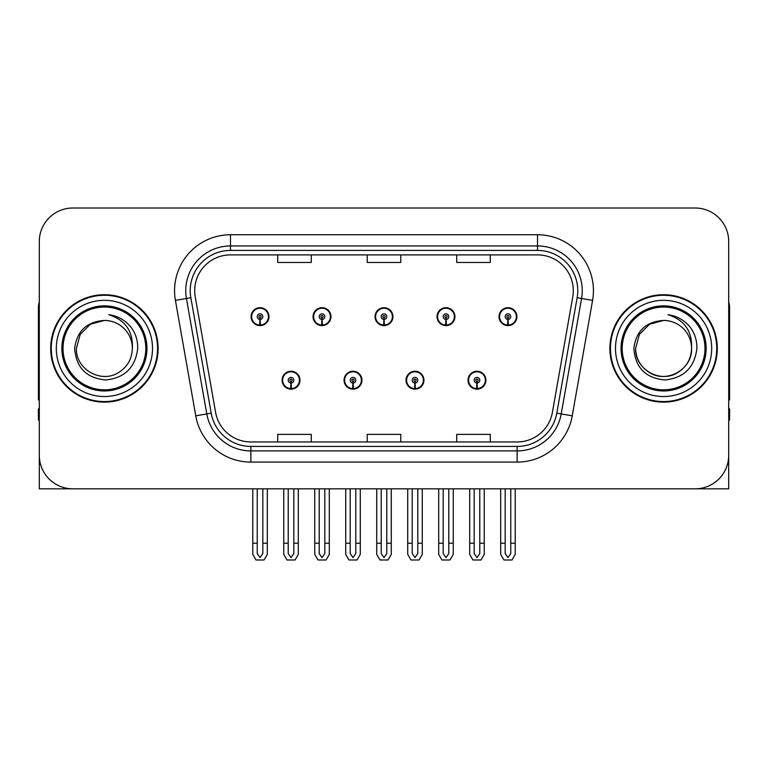 <?xml version="1.0" encoding="UTF-8"?>
<svg xmlns="http://www.w3.org/2000/svg" width="768" height="768" viewBox="0 0 768 768"><rect width="100%" height="100%" fill="white"/><g stroke="black" fill="none" stroke-linecap="round" stroke-linejoin="round"><path stroke-width="1.15" d="M663.59 488.832L728.707 488.832L728.707 241.574A33.562 33.562 0 0 0 695.136 208.013L72.864 208.013A33.562 33.562 0 0 0 39.293 241.574L39.293 488.832L104.41 488.832M282.077 380.198A8.947 8.947 0 0 0 291.024 389.146A8.947 8.947 0 0 0 299.981 380.198A8.947 8.947 0 0 0 291.024 371.242A8.947 8.947 0 0 0 282.077 380.198M344.054 380.198A8.947 8.947 0 0 0 353.011 389.146A8.947 8.947 0 0 0 361.958 380.198A8.947 8.947 0 0 0 353.011 371.242A8.947 8.947 0 0 0 344.054 380.198M406.042 380.198A8.947 8.947 0 0 0 414.989 389.146A8.947 8.947 0 0 0 423.946 380.198A8.947 8.947 0 0 0 414.989 371.242A8.947 8.947 0 0 0 406.042 380.198M437.03 316.646A8.947 8.947 0 0 0 445.978 325.594A8.947 8.947 0 0 0 454.934 316.646A8.947 8.947 0 0 0 445.978 307.699A8.947 8.947 0 0 0 437.03 316.646M375.053 316.646A8.947 8.947 0 0 0 384 325.594A8.947 8.947 0 0 0 392.947 316.646A8.947 8.947 0 0 0 384 307.699A8.947 8.947 0 0 0 375.053 316.646M313.066 316.646A8.947 8.947 0 0 0 322.022 325.594A8.947 8.947 0 0 0 330.97 316.646A8.947 8.947 0 0 0 322.022 307.699A8.947 8.947 0 0 0 313.066 316.646M251.088 316.646A8.947 8.947 0 0 0 260.035 325.594A8.947 8.947 0 0 0 268.982 316.646A8.947 8.947 0 0 0 260.035 307.699A8.947 8.947 0 0 0 251.088 316.646M468.019 380.198A8.947 8.947 0 0 0 476.976 389.146A8.947 8.947 0 0 0 485.923 380.198A8.947 8.947 0 0 0 476.976 371.242A8.947 8.947 0 0 0 468.019 380.198M499.018 316.646A8.947 8.947 0 0 0 507.965 325.594A8.947 8.947 0 0 0 516.912 316.646A8.947 8.947 0 0 0 507.965 307.699A8.947 8.947 0 0 0 499.018 316.646M50.707 348.422A53.702 53.702 0 0 0 104.41 402.125A53.702 53.702 0 0 0 158.112 348.422A53.702 53.702 0 0 0 104.41 294.72A53.702 53.702 0 0 0 50.707 348.422M609.888 348.422A53.702 53.702 0 0 0 663.59 402.125A53.702 53.702 0 0 0 717.293 348.422A53.702 53.702 0 0 0 663.59 294.72A53.702 53.702 0 0 0 609.888 348.422M194.698 290.688A35.798 35.798 0 0 1 230.496 254.89L537.504 254.89A35.798 35.798 0 0 1 572.755 296.909L552.403 412.368A35.798 35.798 0 0 1 517.142 441.955L250.858 441.955A35.798 35.798 0 0 1 215.597 412.368L195.245 296.909A35.798 35.798 0 0 1 194.698 290.688M190.224 290.688A40.282 40.282 0 0 0 190.838 297.686L211.19 413.146A40.282 40.282 0 0 0 250.858 446.429L517.142 446.429A40.282 40.282 0 0 0 556.81 413.146L577.162 297.686A40.282 40.282 0 0 0 537.504 250.416L230.496 250.416A40.282 40.282 0 0 0 190.224 290.688M175.411 300.403A55.939 55.939 0 0 1 230.496 234.749L537.504 234.749A55.939 55.939 0 0 1 592.589 300.403L572.237 415.862A55.939 55.939 0 0 1 517.142 462.096L250.858 462.096A55.939 55.939 0 0 1 195.763 415.862L175.411 300.403L186.422 298.464A44.755 44.755 0 0 1 230.496 245.942L537.504 245.942A44.755 44.755 0 0 1 581.578 298.464L561.216 413.923A44.755 44.755 0 0 1 517.142 450.902L250.858 450.902A44.755 44.755 0 0 1 206.784 413.923L186.422 298.464A44.755 44.755 0 0 1 185.75 290.688M695.136 208.013L72.864 208.013M39.293 241.574L39.293 455.27A33.562 33.562 0 0 0 72.864 488.832L695.136 488.832A33.562 33.562 0 0 0 728.707 455.27L728.707 241.574M367.219 254.89L367.219 262.464L400.781 262.464L400.781 254.89M277.709 254.89L277.709 262.464L311.28 262.464L311.28 254.89M456.72 254.89L456.72 262.464L490.291 262.464L490.291 254.89M400.781 441.955L400.781 434.381L367.219 434.381L367.219 441.955M311.28 441.955L311.28 434.381L277.709 434.381L277.709 441.955M490.291 441.955L490.291 434.381L456.72 434.381L456.72 441.955M479.77 488.832L479.77 553.594L476.976 557.587L474.173 553.594L474.173 543.206L469.699 543.206L469.699 554.39L472.934 559.987L481.018 559.987L484.243 554.39L484.243 488.832M476.851 382.992L476.611 388.579A8.39 8.39 0 0 1 468.586 380.198A8.39 8.39 0 0 1 476.976 371.808A8.39 8.39 0 0 1 485.366 380.198A8.39 8.39 0 0 1 477.341 388.579L477.091 382.992A2.794 2.794 0 0 0 479.77 380.198A2.794 2.794 0 0 0 476.976 377.395A2.794 2.794 0 0 0 474.173 380.198A2.794 2.794 0 0 0 476.851 382.992L476.928 381.312A1.123 1.123 0 0 1 475.853 380.198A1.123 1.123 0 0 1 476.976 379.075A1.123 1.123 0 0 1 478.09 380.198A1.123 1.123 0 0 1 477.024 381.312L477.091 382.992M485.635 382.435L485.059 382.435M485.059 377.962L485.635 377.962M468.883 382.435L468.307 382.435M468.307 377.962L468.883 377.962M469.699 488.832L469.699 543.206M474.173 488.832L474.173 543.206M479.77 543.206L484.243 543.206M510.758 488.832L510.758 553.594L507.965 557.587L505.171 553.594L505.171 543.206L500.688 543.206L500.688 554.39L503.923 559.987L512.006 559.987L515.232 554.39L515.232 488.832M507.84 319.44L507.6 325.027A8.39 8.39 0 0 1 499.574 316.646A8.39 8.39 0 0 1 507.965 308.256A8.39 8.39 0 0 1 516.355 316.646A8.39 8.39 0 0 1 508.33 325.027L508.09 319.44A2.794 2.794 0 0 0 510.758 316.646A2.794 2.794 0 0 0 507.965 313.853A2.794 2.794 0 0 0 505.171 316.646A2.794 2.794 0 0 0 507.84 319.44L507.917 317.77A1.123 1.123 0 0 1 506.842 316.646A1.123 1.123 0 0 1 507.965 315.533A1.123 1.123 0 0 1 509.078 316.646A1.123 1.123 0 0 1 508.013 317.77L508.09 319.44M516.634 318.883L516.048 318.883M516.048 314.41L516.634 314.41M499.872 318.883L499.296 318.883M499.296 314.41L499.872 314.41M500.688 488.832L500.688 543.206M505.171 488.832L505.171 543.206M510.758 543.206L515.232 543.206M417.792 488.832L417.792 553.594L414.989 557.587L412.195 553.594L412.195 543.206L407.722 543.206L407.722 554.39L410.947 559.987L419.03 559.987L422.266 554.39L422.266 488.832M414.874 382.992L414.624 388.579A8.39 8.39 0 0 1 406.598 380.198A8.39 8.39 0 0 1 414.989 371.808A8.39 8.39 0 0 1 423.379 380.198A8.39 8.39 0 0 1 415.354 388.579L415.114 382.992A2.794 2.794 0 0 0 417.792 380.198A2.794 2.794 0 0 0 414.989 377.395A2.794 2.794 0 0 0 412.195 380.198A2.794 2.794 0 0 0 414.874 382.992L414.941 381.312A1.123 1.123 0 0 1 413.875 380.198A1.123 1.123 0 0 1 414.989 379.075A1.123 1.123 0 0 1 416.112 380.198A1.123 1.123 0 0 1 415.037 381.312L415.114 382.992M423.658 382.435L423.082 382.435M423.082 377.962L423.658 377.962M406.906 382.435L406.32 382.435M406.32 377.962L406.906 377.962M407.722 488.832L407.722 543.206M412.195 488.832L412.195 543.206M417.792 543.206L422.266 543.206M355.805 488.832L355.805 553.594L353.011 557.587L350.208 553.594L350.208 543.206L345.734 543.206L345.734 554.39L348.97 559.987L357.053 559.987L360.278 554.39L360.278 488.832M352.886 382.992L352.646 388.579A8.39 8.39 0 0 1 344.621 380.198A8.39 8.39 0 0 1 353.011 371.808A8.39 8.39 0 0 1 361.402 380.198A8.39 8.39 0 0 1 353.376 388.579L353.126 382.992A2.794 2.794 0 0 0 355.805 380.198A2.794 2.794 0 0 0 353.011 377.395A2.794 2.794 0 0 0 350.208 380.198A2.794 2.794 0 0 0 352.886 382.992L352.963 381.312A1.123 1.123 0 0 1 351.888 380.198A1.123 1.123 0 0 1 353.011 379.075A1.123 1.123 0 0 1 354.125 380.198A1.123 1.123 0 0 1 353.059 381.312L353.126 382.992M361.68 382.435L361.094 382.435M361.094 377.962L361.68 377.962M344.918 382.435L344.342 382.435M344.342 377.962L344.918 377.962M345.734 488.832L345.734 543.206M350.208 488.832L350.208 543.206M355.805 543.206L360.278 543.206M293.827 488.832L293.827 553.594L291.024 557.587L288.23 553.594L288.23 543.206L283.757 543.206L283.757 554.39L286.982 559.987L295.066 559.987L298.301 554.39L298.301 488.832M290.909 382.992L290.659 388.579A8.39 8.39 0 0 1 282.634 380.198A8.39 8.39 0 0 1 291.024 371.808A8.39 8.39 0 0 1 299.414 380.198A8.39 8.39 0 0 1 291.389 388.579L291.149 382.992A2.794 2.794 0 0 0 293.827 380.198A2.794 2.794 0 0 0 291.024 377.395A2.794 2.794 0 0 0 288.23 380.198A2.794 2.794 0 0 0 290.909 382.992L290.976 381.312A1.123 1.123 0 0 1 289.91 380.198A1.123 1.123 0 0 1 291.024 379.075A1.123 1.123 0 0 1 292.147 380.198A1.123 1.123 0 0 1 291.072 381.312L291.149 382.992M299.693 382.435L299.117 382.435M299.117 377.962L299.693 377.962M282.941 382.435L282.365 382.435M282.365 377.962L282.941 377.962M283.757 488.832L283.757 543.206M288.23 488.832L288.23 543.206M293.827 543.206L298.301 543.206M448.781 488.832L448.781 553.594L445.978 557.587L443.184 553.594L443.184 543.206L438.71 543.206L438.71 554.39L441.936 559.987L450.029 559.987L453.254 554.39L453.254 488.832M445.862 319.44L445.613 325.027A8.39 8.39 0 0 1 437.587 316.646A8.39 8.39 0 0 1 445.978 308.256A8.39 8.39 0 0 1 454.378 316.646A8.39 8.39 0 0 1 446.352 325.027L446.102 319.44A2.794 2.794 0 0 0 448.781 316.646A2.794 2.794 0 0 0 445.978 313.853A2.794 2.794 0 0 0 443.184 316.646A2.794 2.794 0 0 0 445.862 319.44L445.93 317.77A1.123 1.123 0 0 1 444.864 316.646A1.123 1.123 0 0 1 445.978 315.533A1.123 1.123 0 0 1 447.101 316.646A1.123 1.123 0 0 1 446.035 317.77L446.102 319.44M454.646 318.883L454.07 318.883M454.07 314.41L454.646 314.41M437.894 318.883L437.318 318.883M437.318 314.41L437.894 314.41M438.71 488.832L438.71 543.206M443.184 488.832L443.184 543.206M448.781 543.206L453.254 543.206M386.794 488.832L386.794 553.594L384 557.587L381.206 553.594L381.206 543.206L376.723 543.206L376.723 554.39L379.958 559.987L388.042 559.987L391.277 554.39L391.277 488.832M383.875 319.44L383.635 325.027A8.39 8.39 0 0 1 375.61 316.646A8.39 8.39 0 0 1 384 308.256A8.39 8.39 0 0 1 392.39 316.646A8.39 8.39 0 0 1 384.365 325.027L384.125 319.44A2.794 2.794 0 0 0 386.794 316.646A2.794 2.794 0 0 0 384 313.853A2.794 2.794 0 0 0 381.206 316.646A2.794 2.794 0 0 0 383.875 319.44L383.952 317.77A1.123 1.123 0 0 1 382.877 316.646A1.123 1.123 0 0 1 384 315.533A1.123 1.123 0 0 1 385.123 316.646A1.123 1.123 0 0 1 384.048 317.77L384.125 319.44M392.669 318.883L392.083 318.883M392.083 314.41L392.669 314.41M375.917 318.883L375.331 318.883M375.331 314.41L375.917 314.41M376.723 488.832L376.723 543.206M381.206 488.832L381.206 543.206M386.794 543.206L391.277 543.206M324.816 488.832L324.816 553.594L322.022 557.587L319.219 553.594L319.219 543.206L314.746 543.206L314.746 554.39L317.971 559.987L326.064 559.987L329.29 554.39L329.29 488.832M321.898 319.44L321.648 325.027A8.39 8.39 0 0 1 313.622 316.646A8.39 8.39 0 0 1 322.022 308.256A8.39 8.39 0 0 1 330.413 316.646A8.39 8.39 0 0 1 322.387 325.027L322.138 319.44A2.794 2.794 0 0 0 324.816 316.646A2.794 2.794 0 0 0 322.022 313.853A2.794 2.794 0 0 0 319.219 316.646A2.794 2.794 0 0 0 321.898 319.44L321.965 317.77A1.123 1.123 0 0 1 320.899 316.646A1.123 1.123 0 0 1 322.022 315.533A1.123 1.123 0 0 1 323.136 316.646A1.123 1.123 0 0 1 322.07 317.77L322.138 319.44M330.682 318.883L330.106 318.883M330.106 314.41L330.682 314.41M313.93 318.883L313.354 318.883M313.354 314.41L313.93 314.41M314.746 488.832L314.746 543.206M319.219 488.832L319.219 543.206M324.816 543.206L329.29 543.206M262.829 488.832L262.829 553.594L260.035 557.587L257.242 553.594L257.242 543.206L252.768 543.206L252.768 554.39L255.994 559.987L264.077 559.987L267.312 554.39L267.312 488.832M259.91 319.44L259.67 325.027A8.39 8.39 0 0 1 251.645 316.646A8.39 8.39 0 0 1 260.035 308.256A8.39 8.39 0 0 1 268.426 316.646A8.39 8.39 0 0 1 260.4 325.027L260.16 319.44A2.794 2.794 0 0 0 262.829 316.646A2.794 2.794 0 0 0 260.035 313.853A2.794 2.794 0 0 0 257.242 316.646A2.794 2.794 0 0 0 259.91 319.44L259.987 317.77A1.123 1.123 0 0 1 258.922 316.646A1.123 1.123 0 0 1 260.035 315.533A1.123 1.123 0 0 1 261.158 316.646A1.123 1.123 0 0 1 260.083 317.77L260.16 319.44M268.704 318.883L268.128 318.883M268.128 314.41L268.704 314.41M251.952 318.883L251.366 318.883M251.366 314.41L251.952 314.41M252.768 488.832L252.768 543.206M257.242 488.832L257.242 543.206M262.829 543.206L267.312 543.206M39.293 420.029L38.4 420.029L38.4 408.835L39.293 408.835M39.293 399.83A22.378 22.378 0 0 0 38.4 399.888L38.4 308.141A22.378 22.378 0 0 1 39.293 301.882M728.707 408.835L729.6 408.835L729.6 420.029L728.707 420.029M728.707 301.882A22.378 22.378 0 0 1 729.6 308.141L729.6 399.888A22.378 22.378 0 0 0 728.707 399.83M145.805 348.422A41.395 41.395 0 0 1 104.41 389.818A41.395 41.395 0 0 1 63.014 348.422A41.395 41.395 0 0 1 104.41 307.027A41.395 41.395 0 0 1 145.805 348.422M74.669 348.422C76.109 367.718 86.486 378.24 105.802 379.958C124.8 377.952 135.437 367.44 137.702 348.422C137.875 340.944 135.83 334.109 131.568 327.926C125.731 320.429 118.118 316.013 108.749 314.669C125.27 319.968 133.152 331.21 132.384 348.422C132 358.973 127.344 367.046 118.397 372.643C100.963 383.808 75.485 369.101 76.435 348.422L80.189 334.435L90.422 324.202L104.41 320.448C86.822 321.6 76.906 330.931 74.669 348.422M51.264 348.422A53.146 53.146 0 0 1 104.41 295.277A53.146 53.146 0 0 1 157.555 348.422A53.146 53.146 0 0 1 104.41 401.568A53.146 53.146 0 0 1 51.264 348.422M132.384 348.422C132 358.973 127.344 367.046 118.397 372.643C100.963 383.808 75.485 369.101 76.435 348.422L80.189 334.435L90.422 324.202L104.41 320.448L90.422 324.202L80.189 334.435L76.435 348.422L80.189 334.435L90.422 324.202L104.41 320.448A27.974 27.974 0 0 1 132.384 348.422M704.986 348.422A41.395 41.395 0 0 1 663.59 389.818A41.395 41.395 0 0 1 622.195 348.422A41.395 41.395 0 0 1 663.59 307.027A41.395 41.395 0 0 1 704.986 348.422M633.85 348.422C635.29 367.718 645.667 378.24 664.982 379.958C683.981 377.952 694.618 367.44 696.883 348.422C697.056 340.944 695.011 334.109 690.749 327.926C684.912 320.429 677.299 316.013 667.93 314.669C684.451 319.968 692.333 331.21 691.565 348.422C691.181 358.973 686.525 367.046 677.578 372.643C660.144 383.808 634.666 369.101 635.616 348.422L639.37 334.435L649.603 324.202L663.59 320.448C646.003 321.6 636.086 330.931 633.85 348.422M610.445 348.422A53.146 53.146 0 0 1 663.59 295.277A53.146 53.146 0 0 1 716.736 348.422A53.146 53.146 0 0 1 663.59 401.568A53.146 53.146 0 0 1 610.445 348.422M691.565 348.422C692.515 369.101 667.037 383.808 649.603 372.643C640.656 367.046 636 358.973 635.616 348.422L639.37 334.435L649.603 324.202L663.59 320.448L649.603 324.202L639.37 334.435L635.616 348.422L639.37 334.435L649.603 324.202L663.59 320.448A27.974 27.974 0 0 1 691.565 348.422C691.181 358.973 686.525 367.046 677.578 372.643C660.144 383.808 634.666 369.101 635.616 348.422M537.504 234.749L537.504 250.416M186.422 298.464L190.838 297.686M250.858 462.096L250.858 446.429M517.142 446.429L517.142 462.096M556.81 413.146L572.237 415.862M195.763 415.862L211.19 413.146M577.162 297.686L592.589 300.403M230.496 234.749L230.496 250.416M476.611 388.579A8.39 8.39 0 0 1 468.586 380.198M507.6 325.027A8.39 8.39 0 0 1 499.574 316.646M414.624 388.579A8.39 8.39 0 0 1 406.598 380.198M352.646 388.579A8.39 8.39 0 0 1 344.621 380.198M290.659 388.579A8.39 8.39 0 0 1 282.634 380.198M445.613 325.027A8.39 8.39 0 0 1 437.587 316.646M383.635 325.027A8.39 8.39 0 0 1 375.61 316.646M321.648 325.027A8.39 8.39 0 0 1 313.622 316.646M259.67 325.027A8.39 8.39 0 0 1 251.645 316.646M146.957 348.422A42.547 42.547 0 0 1 104.41 390.97A42.547 42.547 0 0 1 61.862 348.422A42.547 42.547 0 0 1 104.41 305.875A42.547 42.547 0 0 1 146.957 348.422M56.304 348.422A48.106 48.106 0 0 1 104.41 300.317A48.106 48.106 0 0 1 152.515 348.422A48.106 48.106 0 0 1 104.41 396.528A48.106 48.106 0 0 1 56.304 348.422M706.138 348.422A42.547 42.547 0 0 1 663.59 390.97A42.547 42.547 0 0 1 621.043 348.422A42.547 42.547 0 0 1 663.59 305.875A42.547 42.547 0 0 1 706.138 348.422M615.485 348.422A48.106 48.106 0 0 1 663.59 300.317A48.106 48.106 0 0 1 711.696 348.422A48.106 48.106 0 0 1 663.59 396.528A48.106 48.106 0 0 1 615.485 348.422"/></g></svg>
